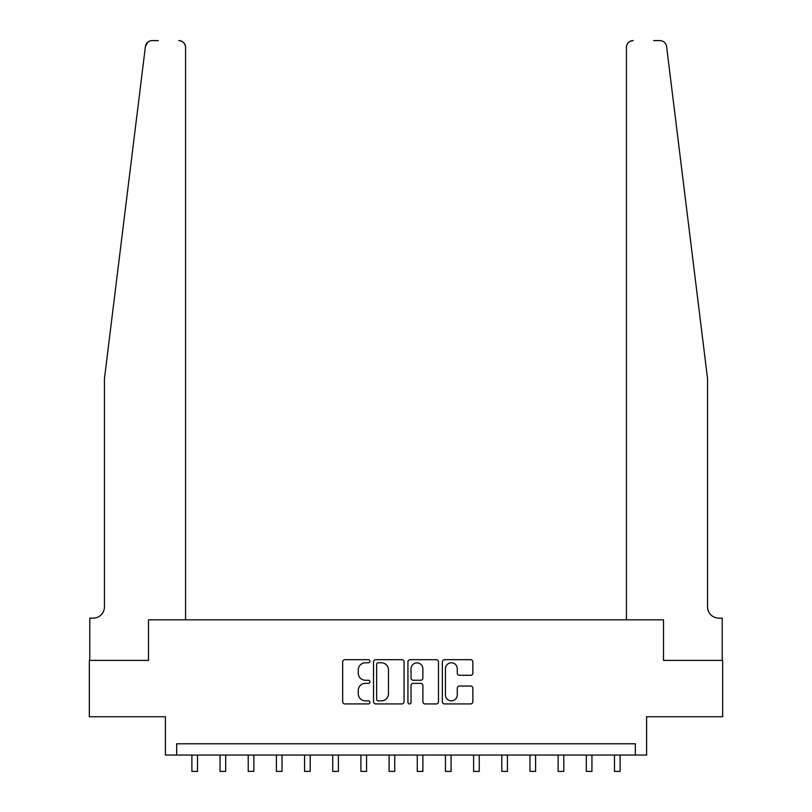 <?xml version="1.0" encoding="UTF-8"?>
<svg xmlns="http://www.w3.org/2000/svg" width="812" height="812" viewBox="0 0 812 812"><rect width="100%" height="100%" fill="white"/><g stroke="black" fill="none" stroke-linecap="round" stroke-linejoin="round"><path stroke-width="1.22" d="M369.937 661.232A1.553 1.553 0 0 0 368.394 659.689L344.887 659.689A2.213 2.213 0 0 0 342.674 661.902L342.674 701.72A2.213 2.213 0 0 0 344.887 703.933L368.394 703.933A1.553 1.553 0 0 0 369.937 702.38A1.553 1.553 0 0 0 368.394 700.837L365.349 700.837A7.075 7.075 0 0 1 358.275 693.752L358.275 690.444A7.075 7.075 0 0 1 365.349 683.359L368.394 683.359A1.553 1.553 0 0 0 369.937 681.806A1.553 1.553 0 0 0 368.394 680.263L365.349 680.263A7.075 7.075 0 0 1 358.275 673.178L358.275 669.87A7.075 7.075 0 0 1 365.349 662.785L368.394 662.785A1.553 1.553 0 0 0 369.937 661.232M470.655 675.29A2.213 2.213 0 0 0 472.868 673.077L472.868 661.902A2.213 2.213 0 0 0 470.655 659.689L444.55 659.689A2.213 2.213 0 0 0 442.337 661.902L442.337 701.72A2.213 2.213 0 0 0 444.55 703.933L470.655 703.933A2.213 2.213 0 0 0 472.868 701.72L472.868 688.231A2.213 2.213 0 0 0 470.655 686.018L459.48 686.018A2.213 2.213 0 0 0 457.268 688.231L457.268 694.92A5.917 5.917 0 0 1 451.35 700.837A5.917 5.917 0 0 1 445.433 694.92L445.433 668.702A5.917 5.917 0 0 1 451.35 662.785A5.917 5.917 0 0 1 457.268 668.702L457.268 673.077A2.213 2.213 0 0 0 459.48 675.29L470.655 675.29M146.424 43.716L145.399 46.538L104.444 378.676L104.444 606.868A11.266 11.266 0 0 1 93.167 618.145L89.787 618.145L89.787 660.4L148.505 660.4L89.34 660.4L89.34 716.742L165.404 716.742L165.404 755.058L176.671 755.058L176.671 743.792L635.329 743.792L635.329 755.058L646.596 755.058L646.596 716.742L722.66 716.742L722.66 660.4L663.495 660.4L663.495 619.83L626.428 619.83L626.428 47.36L626.428 619.83M185.572 619.83L185.572 47.36L185.572 619.83L148.505 619.83L148.505 660.4L148.505 619.83L663.495 619.83L663.495 660.4L722.213 660.4L722.213 618.145L718.833 618.145A11.266 11.266 0 0 1 707.556 606.868A11.266 11.266 0 0 0 718.833 618.145M404.061 661.902A2.213 2.213 0 0 0 401.849 659.689L375.743 659.689A2.213 2.213 0 0 0 373.53 661.902L373.53 701.72A2.213 2.213 0 0 0 375.743 703.933L401.849 703.933A2.213 2.213 0 0 0 404.061 701.72L404.061 661.902M410.151 659.689L436.257 659.689A2.213 2.213 0 0 1 438.47 661.902L438.47 701.72A2.213 2.213 0 0 1 436.257 703.933L425.082 703.933A2.213 2.213 0 0 1 422.869 701.72L422.869 685.572A2.213 2.213 0 0 0 420.657 683.359L413.247 683.359A2.213 2.213 0 0 0 411.034 685.572L411.034 702.38A1.553 1.553 0 0 1 409.481 703.933A1.553 1.553 0 0 1 407.939 702.38L407.939 661.902A2.213 2.213 0 0 1 410.151 659.689M176.671 755.058L635.329 755.058M378.179 662.785A1.553 1.553 0 0 0 376.636 664.338L376.636 699.284A1.553 1.553 0 0 0 378.179 700.837L381.386 700.837A7.075 7.075 0 0 0 388.471 693.752L388.471 669.87A7.075 7.075 0 0 0 381.386 662.785L378.179 662.785M422.869 668.814A5.917 5.917 0 0 0 416.952 662.896A5.917 5.917 0 0 0 411.034 668.814L411.034 678.05A2.213 2.213 0 0 0 413.247 680.263L420.657 680.263A2.213 2.213 0 0 0 422.869 678.05L422.869 668.814M191.886 755.058L191.886 771.4L197.519 771.4L197.519 755.058M158.31 40.6L152.118 40.6A6.76 6.76 0 0 0 145.399 46.538L147.571 42.356M148.302 41.777L146.454 43.665M185.572 47.36A6.76 6.76 0 0 0 178.813 40.6C182.893 41.026 185.146 43.28 185.572 47.36M104.444 606.868A11.266 11.266 0 0 1 93.167 618.145M692.798 258.977L666.601 46.538C662.612 39.463 662.612 39.463 666.601 46.538L707.556 378.676L707.556 606.868M653.69 40.6L659.882 40.6A6.76 6.76 0 0 1 666.601 46.538M633.187 40.6A6.76 6.76 0 0 0 626.428 47.36C626.854 43.28 629.107 41.026 633.187 40.6M220.062 755.058L220.062 771.4L225.695 771.4L225.695 755.058M248.228 755.058L248.228 771.4L253.872 771.4L253.872 755.058M276.405 755.058L276.405 771.4L282.038 771.4L282.038 755.058M304.581 755.058L304.581 771.4L310.214 771.4L310.214 755.058M332.747 755.058L332.747 771.4L338.381 771.4L338.381 755.058M360.924 755.058L360.924 771.4L366.557 771.4L366.557 755.058M389.1 755.058L389.1 771.4L394.733 771.4L394.733 755.058M417.267 755.058L417.267 771.4L422.9 771.4L422.9 755.058M445.443 755.058L445.443 771.4L451.076 771.4L451.076 755.058M473.619 755.058L473.619 771.4L479.253 771.4L479.253 755.058M501.786 755.058L501.786 771.4L507.419 771.4L507.419 755.058M529.962 755.058L529.962 771.4L535.595 771.4L535.595 755.058M558.128 755.058L558.128 771.4L563.772 771.4L563.772 755.058M586.305 755.058L586.305 771.4L591.938 771.4L591.938 755.058M614.481 755.058L614.481 771.4L620.114 771.4L620.114 755.058M191.886 771.4L197.519 771.4M220.062 771.4L225.695 771.4M248.228 771.4L253.872 771.4M276.405 771.4L282.038 771.4M304.581 771.4L310.214 771.4M332.747 771.4L338.381 771.4M360.924 771.4L366.557 771.4M389.1 771.4L394.733 771.4M417.267 771.4L422.9 771.4M445.443 771.4L451.076 771.4M473.619 771.4L479.253 771.4M501.786 771.4L507.419 771.4M529.962 771.4L535.595 771.4M558.128 771.4L563.772 771.4M586.305 771.4L591.938 771.4M614.481 771.4L620.114 771.4"/></g></svg>

